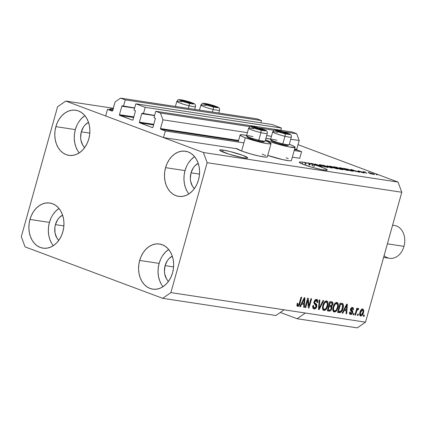 <?xml version="1.0" encoding="UTF-8"?>
<svg xmlns="http://www.w3.org/2000/svg" width="426" height="426" viewBox="0 0 426 426"><rect width="100%" height="100%" fill="white"/><g stroke="black" fill="none" stroke-linecap="round" stroke-linejoin="round"><path stroke-width="0.64" d="M299.744 158.286L301.597 151.661L294.19 150.538L301.597 151.661L297.007 149.947L294.462 149.558L297.007 149.947L301.597 151.661L299.744 158.286L292.337 157.162L299.744 158.286M243.874 142.896L165.352 130.968L163.499 137.598L236.712 148.717L163.499 137.598L105.664 115.978L107.512 109.349L112.427 111.016L115.089 101.936L120.558 98.124L125.244 99.876L123.471 106.239L122.209 105.813L121.825 106.207L119.456 114.69L133.828 116.873L119.456 114.69L119.472 115.111L132.47 120.143L133.018 119.759L135.388 111.277L135.276 110.696L134.041 110.19L135.814 103.827L272.06 124.514L281.432 128.018L145.191 107.331L143.413 113.694L142.151 113.268L141.767 113.662L139.403 122.145L153.77 124.328L139.403 122.145L139.414 122.566L152.417 127.598L152.966 127.22L155.33 118.732L155.224 118.151L153.983 117.645L155.762 111.282L160.448 113.034L162.956 119.828L160.511 128.577L238.597 140.436L160.511 128.577L160.767 129.254L165.352 130.968L243.874 142.896M238.427 141.049L160.767 129.254A0.554 0.421 98.6 0 1 160.511 128.577L162.956 119.828L247.378 132.646L162.956 119.828L160.448 113.034L250.105 126.65L160.448 113.034L155.762 111.282L292.007 131.969L155.762 111.282L153.983 117.645L155.08 118.055A0.554 0.421 98.6 0 1 155.33 118.732L152.966 127.22A0.554 0.421 98.6 0 1 152.417 127.598L139.653 122.826A0.554 0.421 98.6 0 1 139.403 122.145L141.767 113.662A0.554 0.421 98.6 0 1 142.316 113.284L154.611 115.393L143.413 113.694L145.191 107.331L135.814 103.827L272.06 124.514L281.432 128.018L145.191 107.331L135.814 103.827L134.041 110.19L135.138 110.6A0.554 0.421 98.6 0 1 135.388 111.277L133.018 119.759A0.554 0.421 98.6 0 1 132.47 120.143L119.706 115.371A0.554 0.421 98.6 0 1 119.456 114.69L121.825 106.207A0.554 0.421 98.6 0 1 122.374 105.829L134.669 107.938L123.471 106.239L125.244 99.876L261.489 120.563L125.244 99.876L120.558 98.124L256.803 118.811L120.558 98.124L115.089 101.936L112.645 110.68A0.554 0.421 98.6 0 1 112.102 111.064L107.512 109.349L112.794 110.153L107.512 109.349L105.664 115.978L163.499 137.598L165.352 130.968L160.767 129.254L238.427 141.049M296.757 149.265A0.554 0.421 -81.4 0 0 297.007 149.947L296.757 149.265L299.201 140.516L290.734 139.233L299.201 140.516L296.693 133.721L282.816 131.618L296.693 133.721L292.007 131.969L296.693 133.721L299.201 140.516L296.757 149.265L294.632 148.946L296.757 149.265M271.442 136.304L266.671 135.58L271.442 136.304M274.174 130.303L258.752 127.965L274.174 130.303M153.6 124.946L139.653 122.826L153.6 124.946M154.553 115.606L141.767 113.662L154.553 115.606M280.803 130.271L281.432 128.018L280.803 130.271M133.652 117.491L119.706 115.371L133.652 117.491M134.611 108.151L121.825 106.207L134.611 108.151M260.861 122.816L261.489 120.563L256.803 118.811L261.489 120.563L260.861 122.816M113.497 109.088L110.105 108.965L110.707 109.833A14.527 1.486 -164.4 0 1 109.977 109.099A14.527 1.486 -164.4 0 1 113.108 109.029M244.135 157.918A14.527 1.486 -164.4 0 1 228.512 154.02A14.527 1.486 -164.4 0 1 219.672 150.101A14.527 1.486 -164.4 0 1 223.192 150.09L222.681 151.933L223.192 150.09L230.12 151.534L242.953 155.415L247.634 157.774L246.894 158.163L242.122 157.572L229.087 154.201L220.125 150.66L219.795 149.968L223.192 150.09A14.527 1.486 -164.4 0 1 238.816 153.994A14.527 1.486 -164.4 0 1 247.655 157.913A14.527 1.486 -164.4 0 1 244.135 157.918M309.004 164.692L309.537 164.931L309.91 163.605L309.537 164.931L309.835 165.07L310.208 163.744L308.877 163.158L312.428 164.324L312.061 165.65A14.527 1.486 -164.4 0 1 314.25 166.257L312.088 165.554L314.25 166.257L314.617 164.931A14.527 1.486 -164.4 0 1 327.28 170.006A14.527 1.486 -164.4 0 1 323.76 170.011A14.527 1.486 -164.4 0 1 308.131 166.108A14.527 1.486 -164.4 0 1 299.297 162.194A14.527 1.486 -164.4 0 1 302.817 162.184L302.3 164.021L302.817 162.184A14.527 1.486 -164.4 0 1 305.378 162.641L306.235 162.817A14.527 1.486 -164.4 0 1 309.335 163.525L307.833 162.839L308.461 162.929L318.355 166.06L325.485 168.712L327.216 169.788L327.067 170.171L321.742 169.66L311.379 167.099L302.135 163.951L299.313 162.333L300.058 161.944L302.817 162.184A14.527 1.486 -164.4 0 1 305.378 162.641L305.011 163.967A14.527 1.486 -164.4 0 1 305.863 164.143L306.235 162.817L305.213 162.439L304.569 162.338L305.378 162.641L305.011 163.967A14.527 1.486 -164.4 0 1 305.863 164.143L305.048 163.84L305.863 164.143L306.235 162.817A14.527 1.486 -164.4 0 1 309.335 163.525L308.962 164.851A14.527 1.486 -164.4 0 1 309.835 165.07L308.781 164.596M194.368 188.606A14.527 11.081 98.6 0 1 191.018 172.844L199.496 174.127L191.018 172.844L193.303 167.812L194.943 165.767L198.207 163.328A14.527 11.081 98.6 0 0 191.018 172.844L190.331 178.467L190.624 181.236L192.44 186.157L194.368 188.606M84.673 147.598A14.527 11.081 98.6 0 1 81.323 131.836L89.801 133.125L81.323 131.836L83.608 126.81L85.248 124.765L88.512 122.321A14.527 11.081 98.6 0 0 81.323 131.836L80.636 137.46L80.929 140.229L82.751 145.149L84.673 147.598M58.767 240.392A14.527 11.081 98.6 0 1 55.417 224.624L63.895 225.913L55.417 224.624L57.702 219.598L59.342 217.553L62.606 215.114A14.527 11.081 98.6 0 0 55.417 224.624L54.863 227.415L55.023 233.017L56.839 237.937L58.767 240.392M168.462 281.394A14.527 11.081 98.6 0 1 165.112 265.632L173.59 266.921L165.112 265.632L167.397 260.6L169.037 258.561L172.301 256.117A14.527 11.081 98.6 0 0 165.112 265.632L164.42 271.255L164.718 274.024L166.534 278.945L168.462 281.394M168.68 249.45A22.828 17.413 -81.4 0 0 159.127 263.396L139.664 260.44A22.828 17.413 98.6 0 1 159.548 244.018A22.828 17.413 98.6 0 1 172.573 272.741L173.451 268.353L173.659 263.902L173.196 259.551L172.072 255.472L170.336 251.819L168.057 248.736L165.32 246.34L162.226 244.716L158.898 243.938L155.463 244.029L152.055 244.987L148.802 246.776L145.83 249.322L143.253 252.538L141.171 256.292L139.664 260.44L138.791 264.823L138.583 269.275L139.046 273.625L140.165 277.704L141.901 281.357L144.18 284.44L146.922 286.842L150.011 288.461L153.339 289.238L156.773 289.147L160.181 288.194L163.435 286.405L166.406 283.854L168.984 280.643L171.066 276.889L172.573 272.741A22.828 17.413 98.6 0 1 152.694 289.158A22.828 17.413 98.6 0 1 139.664 260.44L159.127 263.396A22.828 17.413 -81.4 0 0 163.025 286.682M58.985 208.447A22.828 17.413 -81.4 0 0 49.437 222.388L29.969 219.433A22.828 17.413 98.6 0 1 49.853 203.016A22.828 17.413 98.6 0 1 62.878 231.733L63.756 227.351L63.964 222.899L63.501 218.549L62.377 214.47L60.646 210.817L58.362 207.734L55.625 205.332L52.531 203.713L49.203 202.936L45.768 203.026L42.36 203.985L39.107 205.769L36.135 208.319L33.563 211.53L31.481 215.284L29.969 219.433L29.096 223.82L28.888 228.272L29.351 232.623L30.475 236.702L32.206 240.355L34.485 243.438L37.227 245.834L40.321 247.458L43.649 248.236L47.078 248.145L50.492 247.186L53.74 245.397L56.717 242.852L59.289 239.636L61.371 235.887L62.878 231.733A22.828 17.413 98.6 0 1 42.999 248.156A22.828 17.413 98.6 0 1 29.969 219.433L49.437 222.388A22.828 17.413 -81.4 0 0 53.33 245.68M84.891 115.659A22.828 17.413 -81.4 0 0 75.343 129.6L55.881 126.644A22.828 17.413 98.6 0 1 75.759 110.227A22.828 17.413 98.6 0 1 88.789 138.945L89.662 134.563L89.87 130.111L89.407 125.761L88.283 121.682L86.553 118.029L84.273 114.945L81.531 112.544L78.437 110.925L75.114 110.142L71.68 110.233L68.266 111.191L65.018 112.981L62.047 115.531L59.47 118.742L57.388 122.496L55.881 126.644L55.002 131.032L54.794 135.484L55.258 139.834L56.381 143.913L58.112 147.566L60.396 150.65L63.133 153.046L66.227 154.67L69.555 155.447L72.99 155.357L76.398 154.398L79.651 152.609L82.623 150.064L85.2 146.848L87.282 143.093L88.789 138.945A22.828 17.413 98.6 0 1 68.906 155.368A22.828 17.413 98.6 0 1 55.881 126.644L75.343 129.6A22.828 17.413 -81.4 0 0 79.236 152.891M194.586 156.661A22.828 17.413 -81.4 0 0 185.038 170.608L165.57 167.647A22.828 17.413 98.6 0 1 185.454 151.23A22.828 17.413 98.6 0 1 198.479 179.953L199.357 175.565L199.565 171.114L199.102 166.763L197.978 162.684L196.248 159.031L193.963 155.948L191.226 153.546L188.132 151.928L184.804 151.15L181.37 151.241L177.961 152.199L174.708 153.983L171.737 156.534L169.165 159.75L167.083 163.499L165.57 167.647L164.697 172.035L164.489 176.486L164.953 180.837L166.076 184.916L167.807 188.569L170.086 191.652L172.828 194.054L175.922 195.672L179.25 196.45L182.679 196.359L186.093 195.401L189.341 193.617L192.318 191.066L194.89 187.85L196.972 184.101L198.479 179.953A22.828 17.413 98.6 0 1 178.6 196.37A22.828 17.413 98.6 0 1 165.57 167.647L185.038 170.608A22.828 17.413 -81.4 0 0 188.931 193.894M267.31 156.725L267.193 157.029L265.222 157.114L258.635 155.964L249.769 153.674L241.611 151.006L245.312 137.752L241.611 151.006A16.05 1.64 15.6 0 0 258.012 155.825A16.05 1.64 15.6 0 0 267.331 156.885L271.032 143.626A16.05 1.64 -164.4 0 1 261.713 142.572A16.05 1.64 -164.4 0 1 245.312 137.752L241.664 136.219L240.136 135.154L240.253 134.85L242.229 134.765L246.601 135.447A16.05 1.64 -164.4 0 0 240.115 134.994A16.05 1.64 -164.4 0 0 245.312 137.752L256.5 141.267L267.145 143.637L270.19 143.903L271.011 143.471L265.84 140.868A16.05 1.64 -164.4 0 1 271.032 143.626M269.376 141.405A16.05 1.64 -164.4 0 1 265.505 139.755L269.376 141.405L269.141 142.241L269.376 141.405L277.534 144.073L288.982 146.901L294.957 147.428L295.074 147.124L293.546 146.059L289.904 144.526A16.05 1.64 -164.4 0 1 295.096 147.284A16.05 1.64 -164.4 0 1 285.777 146.225A16.05 1.64 -164.4 0 1 269.376 141.405M265.888 138.391A16.05 1.64 -164.4 0 1 270.664 139.1L265.888 138.391M289.318 144.308A16.05 1.64 -164.4 0 1 289.904 144.526L289.318 144.308M275.92 315.517L162.679 298.317L25.065 246.878L21.3 236.686L57.569 106.782L65.774 101.069L203.388 152.508L398.022 182.067L298.035 144.691L398.022 182.067L203.388 152.508L207.153 162.7L170.885 292.603L162.679 298.317L275.92 315.517L284.126 309.798L170.885 292.603L365.519 322.162L401.787 192.254L207.153 162.7L401.787 192.254L398.022 182.067L401.787 192.254L365.519 322.162L305.357 313.025L297.151 318.739L280.324 312.45L297.151 318.739L357.313 327.876L297.151 318.739L305.357 313.025L284.126 309.798L275.92 315.517M113.316 108.284L65.774 101.069L113.316 108.284M313.232 163.973L318.786 166.049L311.166 163.344L320.027 165.922L315.107 163.941L322.088 166.55L313.232 163.973L322.088 166.55L315.107 163.941L320.027 165.922L311.166 163.344L318.786 166.049L313.232 163.973M327.221 166.896L328.089 167.296L327.796 167.423L324.282 166.641L322.876 166.167L326.838 166.901L320.98 165.394L319.383 164.777L319.708 164.628L324.016 165.735L320.661 164.947L321.587 165.474L327.221 166.896L321.715 165.512L320.304 164.953L320.869 164.974L324.016 165.735L320.027 164.67C318.973 164.516 319.01 164.665 320.144 165.112L326.598 166.811L322.876 166.167L327.301 167.365C328.451 167.53 328.425 167.375 327.221 166.896L327.099 167.327L327.221 166.896C328.425 167.375 328.451 167.53 327.301 167.365M327.195 165.778L332.227 168.089L322.727 165.096L331.039 167.727L327.195 165.778L331.039 167.727L322.727 165.096L331.561 167.988L327.195 165.778M330.017 166.183L329.889 166.646L330.017 166.183C328.68 166.065 329.085 166.396 331.236 167.184L337.174 168.861L330.613 166.949L329.17 166.183L331.018 166.374L337.658 168.574L337.935 168.914L337.174 168.861L337.93 168.739L336.055 167.897L329.17 166.183M340.31 167.748L340.182 168.211L340.31 167.748C338.974 167.626 339.378 167.961 341.53 168.749L347.472 170.427L340.912 168.51L339.463 167.743L340.944 167.86L347.951 170.134L348.228 170.48L347.472 170.427L348.228 170.304L346.349 169.463L339.463 167.748M354.347 170.986L350.848 169.367L359.805 172.28L354.347 170.986L359.805 172.28L350.848 169.367L354.347 170.986M376.179 174.543L377.18 174.916L376.179 174.543M286.203 157.78L288.258 158.594M291.373 160.384L290.553 160.815L289.286 160.767L282.699 159.622L267.746 155.405A16.05 1.64 15.6 0 0 283.242 159.739A16.05 1.64 15.6 0 0 291.395 160.538L295.096 147.284M236.712 148.717A16.05 1.64 15.6 0 0 241.611 151.006L236.435 148.408M262.139 154.127L265.781 155.66M368.751 172.493L368.66 172.818L368.751 172.493C367.798 172.402 368.096 172.642 369.651 173.212L374.012 174.458C374.976 174.543 374.656 174.293 373.059 173.717L374.576 174.49L372.404 174.101L368.192 172.455L373.059 173.717L368.144 172.487M370.231 173.638L371.227 174.01L370.231 173.638M366.019 172.636L362.931 171.625L365.125 171.998L366.019 172.636L365.125 171.998L362.931 171.625L366.019 172.636M365.806 172.967L366.802 173.339L365.806 172.967M363.65 172.519L364.251 172.951L361.637 172.397L363.266 172.519L358.021 170.879L363.65 172.519L358.479 170.927C357.627 170.805 357.632 170.911 358.5 171.252L363.761 172.897C364.672 173.031 364.629 172.903 363.65 172.519L363.554 172.865L363.65 172.519C364.629 172.903 364.672 173.031 363.761 172.897M352.462 171.161C353.862 171.311 353.468 170.991 351.29 170.203L353.394 171.215L350.635 170.885L343.654 168.275L351.04 170.107L343.654 168.275L350.635 170.885L353.41 171.204M339.506 168.361L333.361 166.715L340.342 169.324L342.248 169.612C343.436 169.788 343.377 169.628 342.073 169.133L343.09 169.686L340.342 169.324L333.361 166.715L336.929 167.349L339.543 168.334M307.774 300.165L305.714 307.551L305.069 307.455L307.657 298.173L308.344 298.28L308.893 306.07L310.953 298.674L311.598 298.775L309.01 308.051L308.317 307.945L307.774 300.165L308.317 307.945L309.01 308.051L311.598 298.775L310.953 298.674L308.893 306.07L308.344 298.28L307.657 298.173L305.069 307.455L305.714 307.551L305.101 307.322L305.714 307.551L307.774 300.165L307.167 299.936L307.774 300.165M314.463 307.876C313.579 307.652 313.286 306.853 313.584 305.479L312.908 305.506C312.434 307.481 312.833 308.632 314.1 308.951C315.304 309.079 316.204 308.28 316.806 306.544L316.193 306.315L316.806 306.544L315.682 308.461L314.1 308.951L312.838 307.86L312.833 305.815L313.584 305.479L313.568 307.119L314.319 307.844L315.277 307.737L316.039 306.816L316.135 305.373L314.329 303.834L313.994 302.657L314.42 300.921L315.544 299.622L317.008 299.51L317.908 300.735L317.775 302.476L317.098 302.497L317.13 301.113L316.364 300.5L315.229 300.926L314.718 302.055L314.873 303.04L316.774 304.606L316.806 306.544L316.47 304.185L314.718 302.774L314.777 301.805L316.603 300.564L315.368 300.128L316.364 300.5L317.098 302.497L317.775 302.476C318.179 300.697 317.801 299.68 316.646 299.414C315.528 299.308 314.692 300.064 314.143 301.683C313.84 303.152 314.159 304.089 315.096 304.483L316.156 306.475L314.463 307.876L312.7 307.002M323.691 300.607L319.149 309.59L318.483 309.489L319.223 299.931L319.883 300.032L319.085 308.451L323.02 300.506L323.691 300.607L323.02 300.506L319.085 308.451L319.883 300.032L319.223 299.931L318.483 309.489L319.149 309.59L318.494 309.345L319.149 309.59L323.691 300.607M323.973 310.453L322.738 309.382L322.498 307.13L323.403 303.754L324.543 301.917L325.73 301.038L327.163 301.118L327.945 302.167L328.132 304.026L327.477 306.949L326.46 308.967L325.107 310.245L323.973 310.453L326.194 309.308L327.754 306.07C328.553 303.381 328.18 301.667 326.635 300.932C324.788 301.166 323.515 302.668 322.817 305.442L322.557 308.717L323.648 310.368M334.272 312.013L333.031 310.943L332.791 308.69L333.702 305.314L334.836 303.482L336.029 302.598L337.461 302.684L338.239 303.733L338.425 305.591L336.998 310.16L335.688 311.63L334.272 312.013L336.487 310.873L338.047 307.636C338.846 304.947 338.473 303.232 336.929 302.492C335.081 302.732 333.808 304.233 333.111 307.002L332.85 310.282L333.941 311.928M344.128 310.495L342.813 313.185L342.147 313.083L346.711 304.105L347.339 304.201L346.727 313.781L346.061 313.68L346.29 310.826L344.128 310.495L346.29 310.826L346.061 313.68L346.727 313.781L347.339 304.201L346.711 304.105L342.147 313.083L342.813 313.185L342.206 312.961L342.813 313.185L344.128 310.495L343.569 310.288L344.128 310.495M364.39 315.08L364.022 316.406L363.378 316.31L363.745 314.984L364.39 315.08L363.745 314.984L363.378 316.31L364.022 316.406L363.415 316.177L364.022 316.406L364.39 315.08M363.453 312.732L362.041 315.522L360.939 316.049L360.034 315.613L359.688 314.681L359.821 312.886L361.386 309.542L362.473 309.026L363.373 309.452L363.751 310.639L363.453 312.732C364.049 310.799 363.793 309.569 362.68 309.042C361.36 309.207 360.46 310.288 359.975 312.274C359.358 314.239 359.608 315.49 360.731 316.033L360.305 315.874L360.731 316.033C362.068 315.852 362.979 314.755 363.453 312.732L362.845 312.503L363.453 312.732M358.442 314.175L358.069 315.501L357.425 315.405L357.797 314.079L358.442 314.175L357.797 314.079L357.425 315.405L358.069 315.501L357.462 315.277L358.069 315.501L358.442 314.175M356.551 311.624L355.577 315.123L354.933 315.027L356.818 308.28L357.462 308.376L357.158 309.452L358.101 308.376L358.761 308.823L358.25 309.75L357.67 309.58L357.244 309.931L356.551 311.624L357.052 310.266L357.845 309.564L358.25 309.75L358.761 308.823L358.255 308.371L357.158 309.452L357.462 308.376L356.818 308.28L354.933 315.027L355.577 315.123L354.97 314.899L355.577 315.123L356.551 311.624L355.944 311.401L356.551 311.624M354.097 313.52L353.724 314.841L353.085 314.745L353.452 313.419L354.097 313.52L353.452 313.419L353.085 314.745L353.724 314.841L353.117 314.617L353.724 314.841L354.097 313.52M350.875 313.531L350.31 312.061L349.634 312.088C349.368 313.477 349.677 314.281 350.561 314.489C351.519 314.58 352.233 313.93 352.691 312.54L352.062 312.306L352.691 312.54L352.233 313.595L351.503 314.313L350.561 314.489L349.65 313.744L349.634 312.088L350.31 312.061L350.699 313.483L351.359 313.472L351.924 312.838L352.004 311.933L350.63 310.735L350.422 310.048L350.843 308.424L351.631 307.631L352.749 307.561L353.473 308.456L353.415 309.643L352.739 309.67L352.728 308.823L352.238 308.461L351.663 308.541L351.168 309.329L352.707 311.012L352.691 312.54L351.205 309.164L352.408 308.504L351.242 308.089L352.238 308.461L352.739 309.67L353.415 309.643C353.649 308.365 353.34 307.647 352.488 307.492L350.523 309.201L352.025 311.976L352.004 312.609L350.875 313.531L349.879 313.158M342.834 303.695L340.15 303.11L337.562 312.386L339.389 312.663C341.173 312.54 342.397 311.097 343.052 308.333L342.445 308.104L343.052 308.333L342.797 309.164L340.816 312.37L339.671 312.689L337.562 312.386L340.15 303.11L342.387 303.482L343.143 304.047L343.484 305.719L343.052 308.333C343.702 306.374 343.633 304.83 342.834 303.695L342.477 303.514M331.806 308.674L331.087 310.24L330.15 311.044L327.264 310.826L329.857 301.544L332.094 301.912L332.828 302.593L332.733 304.712L331.588 306.267L331.992 307.3L331.806 308.674L331.588 306.267L332.823 304.43C333.164 302.87 332.812 302.002 331.774 301.837L329.857 301.544L327.264 310.826L329.17 311.113C330.374 311.278 331.252 310.469 331.806 308.674L331.194 308.445L331.806 308.674M301.741 304.058L300.431 306.747L299.76 306.645L304.329 297.667L304.957 297.763L304.345 307.343L303.674 307.242L303.908 304.388L301.741 304.058L303.908 304.388L303.674 307.242L304.345 307.343L304.957 297.763L304.329 297.667L299.76 306.645L300.431 306.747L299.824 306.523L300.431 306.747L301.741 304.058L301.182 303.85L301.741 304.058M298.014 305.378L297.833 303.339L297.156 303.365L296.901 305.655L297.683 306.459L296.901 305.655L297.156 303.365L297.833 303.339L297.747 305.224L298.237 305.362L298.775 304.915L301.065 297.172L301.709 297.268L299.435 305.037L298.807 306.028L297.683 306.459C298.828 306.305 299.584 305.341 299.947 303.568L301.709 297.268L301.065 297.172L298.855 304.776L298.014 305.378L296.927 304.984L297.849 305.314M357.313 327.876L365.519 322.162L357.313 327.876M203.388 152.508L207.153 162.7L170.885 292.603L162.679 298.317L25.065 246.878L21.3 236.686L57.569 106.782L65.774 101.069L203.388 152.508M362.34 309.036L362.744 310.187M361.115 315.08L360.077 315.666M359.943 315.677L361.434 314.702M362.75 310.266L362.063 308.802M361.253 309.627L361.536 309.67M361.637 309.723L362.398 310.006C363.117 310.453 363.245 311.353 362.792 312.7L361.014 315.07C360.295 314.622 360.162 313.722 360.62 312.37L360.013 312.141L360.62 312.37L362.398 310.006L361.301 309.622M362.398 310.006L361.275 310.772L360.62 312.37L360.369 314.047L361.014 315.07L360.018 314.697M356.551 309.228L357.158 309.452L356.551 309.228M357.872 308.493L358.761 308.823L357.872 308.493M357.536 308.861L357.276 309.335L357.536 308.861M357.845 309.564L358.25 309.75M356.338 309.995L357.052 310.266L356.338 309.995M350.289 314.42L350.561 314.489M349.544 313.025L349.315 312.705M352.765 307.567L352.488 307.492M352.483 308.866L352.206 307.503L352.504 308.557M352.781 309.409L353.415 309.643L352.781 309.409M352.238 308.461L351.088 308.078M350.603 308.941L351.205 309.164L350.603 308.941M350.46 309.462L351.253 309.755L350.46 309.462M350.252 309.382L351.865 310.25L350.864 309.878L351.695 312.167M350.987 313.541L349.868 314.132L351.104 313.398M351.791 311.757L351.711 310.639L350.374 309.51M345.971 309.643L345.907 310.682L345.971 309.643M346.072 313.536L346.727 313.781L346.072 313.536M345.294 310.453L343.612 310.197L345.294 310.453M344.645 309.446L345.981 306.832L345.433 306.629L345.981 306.832L346.759 305.117L346.285 304.941L346.759 305.117L346.381 309.707L344.101 309.239L346.381 309.707L346.759 305.117L344.645 309.446M339.389 312.663L337.621 312.178L339.389 312.663M341.897 303.376L342.472 304.851M340.31 311.56L338.388 312.29L339.565 312.141L340.417 311.438M342.488 305.346L341.838 303.323M341.407 304.404L342.403 304.776L342.413 308.222L341.535 310.453L339.613 311.571L337.898 311.172L338.505 311.401L340.491 304.292L341.577 304.457L339.905 303.983L341.221 304.27M341.577 304.457L339.884 304.063L340.491 304.292L338.505 311.401L340.363 311.55L341.535 310.453L342.776 306.097L342.461 304.835L341.577 304.457L342.403 304.776M337.232 302.572L336.929 302.492M336.684 302.476L337.403 304.111M337.44 307.407L338.047 307.636L337.44 307.407M335.699 310.581L336.487 310.873L335.699 310.581M335.491 310.501L333.27 311.64M332.003 307.055L331.913 307.476M333.409 311.656L335.235 310.783M337.254 303.408L336.46 302.311M334.937 303.291L335.874 303.269L335.06 303.248M333.366 310.506L332.738 309.926M336.636 303.578L335.022 304.361L333.75 307.114L333.494 309.558L333.856 310.495L334.57 310.927C333.425 310.378 333.153 309.106 333.75 307.114L333.143 306.89L333.75 307.114C334.25 304.963 335.209 303.781 336.636 303.578L335.635 303.205L336.865 303.642L337.727 305.373L337.413 307.508C336.902 309.595 335.954 310.735 334.57 310.927L332.818 310.059M336.045 303.36L337.557 304.414L337.605 306.699L336.338 309.926L335.48 310.73L334.57 310.927M332.179 301.938L331.774 301.837M331.566 301.805L331.971 303.104M332.205 304.196L332.823 304.43L332.205 304.196M330.853 305.703L330.592 305.895L331.588 306.267L330.592 305.895L330.997 307.024L330.592 305.895L330.991 305.575M329.974 310.048L331.002 309.047L331.247 307.519L330.89 306.944L329.309 306.39L330.304 306.763L328.515 306.358L329.122 306.582L328.212 309.835L329.49 310.032L327.605 309.611L328.212 309.835L329.122 306.582L330.304 306.763C331.13 306.805 331.417 307.412 331.162 308.584L330.145 310.011L328.174 310.74L329.745 310.277M331.934 303.562L331.833 302.22L331.396 301.672M330.304 306.763L329.783 306.518M331.811 303.024L329.591 302.503L330.198 302.726L329.42 305.501L331.215 305.682L331.998 304.894L332.094 303.232L330.251 302.513L331.795 303.019L332.136 304.483L331.215 305.682L328.813 305.272L329.42 305.501L330.198 302.726L331.252 302.886L329.612 302.417L330.704 302.614M326.939 301.006L326.635 300.932M326.96 301.842L326.396 300.916L327.109 302.551M327.147 305.847L327.754 306.07L327.147 305.847M325.405 309.015L326.194 309.308L325.405 309.015M325.198 308.935L322.977 310.08M323.116 310.091L324.942 309.223M324.644 301.73L325.576 301.709L324.766 301.688M323.073 308.941L322.439 308.36M326.337 302.018L324.729 302.801L323.456 305.554L323.201 307.993L323.563 308.93L324.271 309.367C323.132 308.813 322.855 307.545 323.456 305.554L322.849 305.325L323.456 305.554C323.957 303.397 324.916 302.22 326.337 302.018L325.342 301.645L326.572 302.077L327.434 303.807L327.12 305.948C326.609 308.03 325.661 309.169 324.271 309.367L322.519 308.493M325.752 301.794L327.264 302.849L327.312 305.138L326.044 308.365L325.182 309.164L324.271 309.367M318.696 306.747L319.244 306.949L318.696 306.747M318.579 308.264L319.085 308.451L318.579 308.264M313.749 308.861L314.1 308.951M316.987 299.499L316.646 299.414M316.422 299.393L316.949 300.799M317.152 302.242L317.775 302.476L317.152 302.242M316.364 300.5L314.936 300.133M314.17 301.576L314.777 301.805L314.17 301.576M313.999 302.508L314.718 302.774L313.999 302.508M313.722 302.401L316.47 304.185L315.474 303.813L315.964 305.128L315.772 304.233L315.011 303.461M314.905 307.87L313.302 308.6L315.043 307.705M315.948 305.469L315.964 305.123M315.016 303.461L313.973 302.774M314.92 300.133L315.607 300.192M316.917 300.399L316.337 299.324M313.323 307.471L312.572 306.747M307.423 299.015L307.497 300.064L307.423 299.015M308.168 305.804L308.893 306.07L308.168 305.804M308.499 305.927L308.243 306.848L308.499 305.927M308.307 307.79L309.01 308.051L308.307 307.79M303.589 303.211L303.52 304.244L303.589 303.211M303.685 307.098L304.345 307.343L303.685 307.098M302.913 304.015L301.23 303.759L302.913 304.015M302.258 303.008L303.594 300.394L303.046 300.192L303.594 300.394L304.372 298.685L303.903 298.509L304.372 298.685L303.999 303.269L301.714 302.806L303.999 303.269L304.372 298.685L302.258 303.008M299.34 303.344L299.947 303.568L299.34 303.344M298.04 305.378L297.06 306.081L298.131 305.245M297.055 306.081L297.811 305.655M361.014 315.07L362.137 314.297L363.037 311.433L362.766 310.208L361.525 309.665M265.254 140.655L265.84 140.868A16.05 1.64 -164.4 0 0 265.254 140.655M374.012 174.458L374.624 174.458M369.076 172.988L369.464 172.759L370.295 173.307C369.214 172.919 368.932 172.738 369.464 172.759L372.468 173.638C373.549 174.026 373.826 174.207 373.304 174.186L370.258 173.43L373.304 174.186M365.609 172.232L365.125 171.998L365.609 172.232M358.479 170.927L358.399 171.215L358.479 170.927C357.627 170.805 357.632 170.911 358.5 171.252M353.74 170.714L351.258 169.591L355.481 170.975L353.697 170.879L355.481 170.975L351.258 169.591L353.74 170.714M352.094 170.698L348.431 169.351L345.119 168.68L351.519 171.018L352.318 170.917L352.094 170.698L350.428 170.81L345.081 168.808L347.217 169.031L352.366 170.89M342.185 168.85C340.475 168.233 340.124 167.966 341.135 168.052L345.683 169.356C347.318 169.953 347.637 170.203 346.652 170.118L342.147 168.973L347.227 170.155L343.116 168.51L340.539 168.02L342.185 168.85M340.422 168.313L341.135 168.052M347.201 170.379L346.652 170.118M342.248 169.612C343.436 169.788 343.377 169.628 342.073 169.133M338.207 167.865L334.783 167.248L338.207 167.865L338.558 168.329L336.87 168.025L338.611 168.137M342.009 169.575L340.454 168.712L337.722 168.201L340.172 169.117L337.685 168.329L341.434 169.037L341.929 169.564L340.134 169.244L341.982 169.372M330.123 166.747L330.198 166.486L331.891 167.285C330.177 166.667 329.83 166.406 330.837 166.491L335.39 167.791C337.025 168.387 337.344 168.643 336.354 168.558L331.854 167.413L336.865 168.43L330.837 166.491M336.902 168.818L336.977 168.558L336.354 168.558M320.027 164.67L319.926 165.027L320.027 164.67C318.973 164.516 319.01 164.665 320.144 165.112M307.833 162.839L309.335 163.525L308.962 164.851A14.527 1.486 -164.4 0 1 309.835 165.07L310.208 163.744A14.527 1.486 -164.4 0 1 312.428 164.324L310.208 163.744A14.527 1.486 -164.4 0 1 312.428 164.324L312.061 165.65A14.527 1.486 -164.4 0 1 314.25 166.257L314.617 164.931L307.833 162.839M373.57 174.378L372.771 173.755L369.464 172.759M186.545 166.454L185.038 170.608L184.16 174.99L183.952 179.442L184.415 183.792L185.539 187.871L187.27 191.524M194.176 156.944L191.199 159.489L188.627 162.705M76.85 125.452L75.343 129.6L74.465 133.988L74.257 138.439L74.72 142.79L75.844 146.869L77.58 150.522M84.481 115.936L81.51 118.487L78.932 121.698M50.944 218.24L49.437 222.388L48.559 226.776L48.351 231.227L48.814 235.578L49.938 239.657L51.668 243.31M58.575 208.724L55.598 211.275L53.026 214.491M160.634 259.248L159.127 263.396L158.254 267.778L158.046 272.23L158.509 276.58L159.628 280.659L161.363 284.312M168.265 249.732L165.293 252.277L162.716 255.493M254.109 127.646L255.046 127.401L254.876 128.013L255.046 127.401L254.109 127.646A4.84 0.495 -164.4 0 1 255.046 127.401L256.117 127.8L255.046 127.401A4.84 0.495 -164.4 0 1 257.059 127.811L257.208 128.109L253.965 127.342L255.44 128.237L261.106 129.845L263.193 129.962L257.059 127.811A4.84 0.495 -164.4 0 1 259.471 128.46A4.84 0.495 -164.4 0 1 262.964 129.765A4.84 0.495 -164.4 0 1 262.837 130.095A4.84 0.495 -164.4 0 1 262.027 130.01A4.84 0.495 -164.4 0 1 257.597 128.95A4.84 0.495 -164.4 0 1 254.136 127.662A4.84 0.495 -164.4 0 1 254.109 127.646L254.152 127.672M246.521 135.915L247.176 137.06A8.744 0.895 15.6 0 0 258.236 140.926L258.774 140.202A9.686 0.99 -164.4 0 1 246.521 135.915A9.686 0.99 -164.4 0 1 252.879 136.618M260.813 130.09A7.471 0.767 -164.4 0 1 251.707 127.07A7.471 0.767 -164.4 0 1 256.26 127.326A2.215 0.756 -76.5 0 0 256.175 127.294A2.215 0.756 -76.5 0 0 256.101 127.289A2.215 0.756 103.5 0 1 256.175 127.294A2.215 0.756 103.5 0 1 256.26 127.326L262.948 129.302L265.717 130.745L262.102 130.383L254.12 128.114L251.707 127.07L251.596 126.581L256.26 127.326A7.471 0.767 -164.4 0 1 265.366 130.34A7.471 0.767 -164.4 0 1 260.813 130.09A2.215 0.756 103.5 0 1 260.893 132.619A2.215 0.756 -76.5 0 0 260.813 130.09M248.619 128.301A9.686 0.99 15.6 0 0 260.893 132.619A9.686 0.99 -164.4 0 1 248.614 128.226A9.686 0.99 -164.4 0 1 253.8 128.764M267.272 133.434C267.629 131.788 266.809 130.649 264.818 130.01L256.186 127.294C248.449 125.979 250.722 126.069 248.614 128.226L246.5 135.803A9.686 0.99 15.6 0 0 258.774 140.202L260.893 132.619L258.774 140.202A9.686 0.99 15.6 0 0 265.153 141.017L267.272 133.434A9.686 0.99 -164.4 0 1 260.893 132.619A9.686 0.99 15.6 0 0 267.267 133.359M263.566 141.224L263.934 141.501M263.976 141.698L261.095 141.538L254.977 140.074L248.257 137.752L247.218 137.119L247.447 136.821M265.079 141.097A9.686 0.99 -164.4 0 1 258.774 140.202L258.236 140.926A8.744 0.895 15.6 0 0 263.928 141.741L265.079 141.097M262.693 129.957L262.964 129.765L259.471 128.46L257.208 128.109L259.471 128.46L262.964 129.765L262.693 129.957M259.21 129.403L259.471 128.46L259.21 129.403M182.312 100.808L183.244 100.563L183.073 101.175L183.244 100.563L182.312 100.808A4.84 0.495 -164.4 0 1 183.244 100.563L184.314 100.957L183.244 100.563A4.84 0.495 -164.4 0 1 185.262 100.973L185.411 101.271L182.163 100.504L183.638 101.399L189.304 103.007L191.391 103.124L185.262 100.973A4.84 0.495 -164.4 0 1 187.674 101.622A4.84 0.495 -164.4 0 1 191.162 102.927A4.84 0.495 -164.4 0 1 191.04 103.257A4.84 0.495 -164.4 0 1 190.225 103.172A4.84 0.495 -164.4 0 1 185.8 102.112A4.84 0.495 -164.4 0 1 182.339 100.824A4.84 0.495 -164.4 0 1 182.312 100.808L182.349 100.834M176.822 101.463A9.686 0.99 15.6 0 0 189.091 105.776A2.215 0.756 -76.5 0 0 189.011 103.246A7.471 0.767 -164.4 0 1 179.905 100.232A7.471 0.767 -164.4 0 1 184.463 100.488A2.215 0.756 -76.5 0 0 184.378 100.456A2.215 0.756 -76.5 0 0 184.298 100.451M195.465 106.516A9.686 0.99 15.6 0 1 189.091 105.776A2.215 0.756 103.5 0 0 189.011 103.246A7.471 0.767 -164.4 0 0 193.564 103.502A7.471 0.767 -164.4 0 0 184.463 100.488L191.152 102.458L193.915 103.907L190.3 103.539L182.323 101.276L179.554 99.828L184.463 100.488A2.215 0.756 103.5 0 0 184.378 100.456L193.015 103.172C195.007 103.806 195.827 104.95 195.47 106.596A9.686 0.99 -164.4 0 1 189.091 105.776L188.356 108.417L189.091 105.776A9.686 0.99 -164.4 0 1 176.817 101.383A9.686 0.99 -164.4 0 1 181.998 101.926M190.891 103.119L191.162 102.927L187.674 101.622L185.411 101.271L187.674 101.622L191.162 102.927L190.891 103.119M187.408 102.565L187.674 101.622L187.408 102.565M206.376 104.461L207.308 104.216L207.137 104.828L207.308 104.216L206.376 104.461A4.84 0.495 -164.4 0 1 207.308 104.216L208.378 104.615L207.308 104.216A4.84 0.495 -164.4 0 1 209.326 104.626L209.475 104.924L206.227 104.157L208.713 105.408L213.367 106.66L215.46 106.777L209.326 104.626A4.84 0.495 -164.4 0 1 211.738 105.275A4.84 0.495 -164.4 0 1 215.226 106.58A4.84 0.495 -164.4 0 1 215.103 106.91A4.84 0.495 -164.4 0 1 214.289 106.825A4.84 0.495 -164.4 0 1 209.864 105.765A4.84 0.495 -164.4 0 1 206.402 104.482A4.84 0.495 -164.4 0 1 206.376 104.461L206.413 104.487M200.886 105.115A9.686 0.99 15.6 0 0 213.154 109.434A2.215 0.756 -76.5 0 0 213.075 106.905A7.471 0.767 -164.4 0 1 203.969 103.885A7.471 0.767 -164.4 0 1 208.527 104.141A2.215 0.756 -76.5 0 0 208.442 104.109A2.215 0.756 -76.5 0 0 208.362 104.104M219.528 110.174A9.686 0.99 15.6 0 1 213.154 109.434A2.215 0.756 103.5 0 0 213.075 106.905A7.471 0.767 -164.4 0 0 217.627 107.155A7.471 0.767 -164.4 0 0 208.527 104.141L215.215 106.117L217.979 107.56L214.363 107.198L206.386 104.929L203.969 103.885L203.857 103.396L208.527 104.141A2.215 0.756 103.5 0 0 208.442 104.109L217.079 106.825C219.07 107.464 219.891 108.603 219.534 110.249A9.686 0.99 -164.4 0 1 213.154 109.434L212.42 112.075L213.154 109.434A9.686 0.99 -164.4 0 1 200.88 105.041A9.686 0.99 -164.4 0 1 206.062 105.579M214.954 106.772L215.226 106.58L211.738 105.275L209.475 104.924L211.738 105.275L215.226 106.58L214.954 106.772M211.472 106.218L211.738 105.275L211.472 106.218M278.173 131.304L279.11 131.059L278.939 131.671L279.11 131.059L278.173 131.304A4.84 0.495 -164.4 0 1 279.11 131.059L280.18 131.453L279.11 131.059A4.84 0.495 -164.4 0 1 281.123 131.469L281.272 131.762L278.029 130.995L280.51 132.246L285.17 133.498L287.257 133.615L281.123 131.469A4.84 0.495 -164.4 0 1 283.535 132.119A4.84 0.495 -164.4 0 1 287.028 133.423A4.84 0.495 -164.4 0 1 286.906 133.748A4.84 0.495 -164.4 0 1 286.091 133.668A4.84 0.495 -164.4 0 1 281.661 132.608A4.84 0.495 -164.4 0 1 278.199 131.32A4.84 0.495 -164.4 0 1 278.173 131.304L278.242 131.341M270.585 139.574L271.24 140.713A8.744 0.895 15.6 0 0 282.3 144.584L282.837 143.855A9.686 0.99 -164.4 0 1 270.585 139.574A9.686 0.99 -164.4 0 1 276.943 140.276M272.683 131.953A9.686 0.99 15.6 0 0 284.957 136.272A2.215 0.756 -76.5 0 0 284.877 133.743A7.471 0.767 -164.4 0 1 275.771 130.729A7.471 0.767 -164.4 0 1 280.324 130.979A2.215 0.756 -76.5 0 0 280.239 130.947A2.215 0.756 -76.5 0 0 280.164 130.942M280.239 130.947A2.215 0.756 103.5 0 1 280.324 130.979A7.471 0.767 -164.4 0 1 289.43 133.998A7.471 0.767 -164.4 0 1 284.877 133.743L278.183 131.767L275.42 130.324L279.035 130.686L287.012 132.955L289.43 133.998L289.542 134.488L284.877 133.743A2.215 0.756 103.5 0 1 284.957 136.272A9.686 0.99 -164.4 0 0 291.336 137.087C291.693 135.441 290.873 134.302 288.881 133.668L280.249 130.947C272.512 129.632 274.786 129.722 272.677 131.879L270.563 139.462A9.686 0.99 15.6 0 0 282.837 143.855L284.957 136.272A9.686 0.99 -164.4 0 1 272.677 131.879A9.686 0.99 -164.4 0 1 277.864 132.417M291.331 137.012A9.686 0.99 15.6 0 1 284.957 136.272L282.837 143.855A9.686 0.99 15.6 0 0 289.217 144.67L291.336 137.087M287.63 144.877L287.997 145.16M288.045 145.351L283.812 144.925L277.411 143.248L272.32 141.405L271.282 140.772L271.511 140.479M289.142 144.755A9.686 0.99 -164.4 0 1 282.837 143.855L282.3 144.584A8.744 0.895 15.6 0 0 287.992 145.394L289.142 144.755M286.757 133.615L287.028 133.423L283.535 132.119L281.272 131.762L283.535 132.119L287.028 133.423L286.757 133.615M283.274 133.056L283.535 132.119L283.274 133.056M392.543 225.37A16.603 12.663 98.6 0 1 403.986 246.356A16.603 12.663 -81.4 0 0 394.513 225.466L392.596 225.173M387.388 243.832L403.986 246.356L387.388 243.832M383.597 257.395L389.529 258.294A16.603 12.663 -81.4 0 0 403.986 246.356A16.603 12.663 98.6 0 1 384.092 255.621M357.994 309.601L356.999 309.228M342.083 304.579L341.082 304.207M240.115 135.005L238.155 142.023M184.383 100.456C176.652 99.136 178.92 99.231 176.817 101.383L175.4 106.452M195.47 106.596L194.693 109.381M208.447 104.109C200.715 102.794 202.984 102.884 200.88 105.041L199.464 110.105M219.534 110.249L218.756 113.034"/></g></svg>
